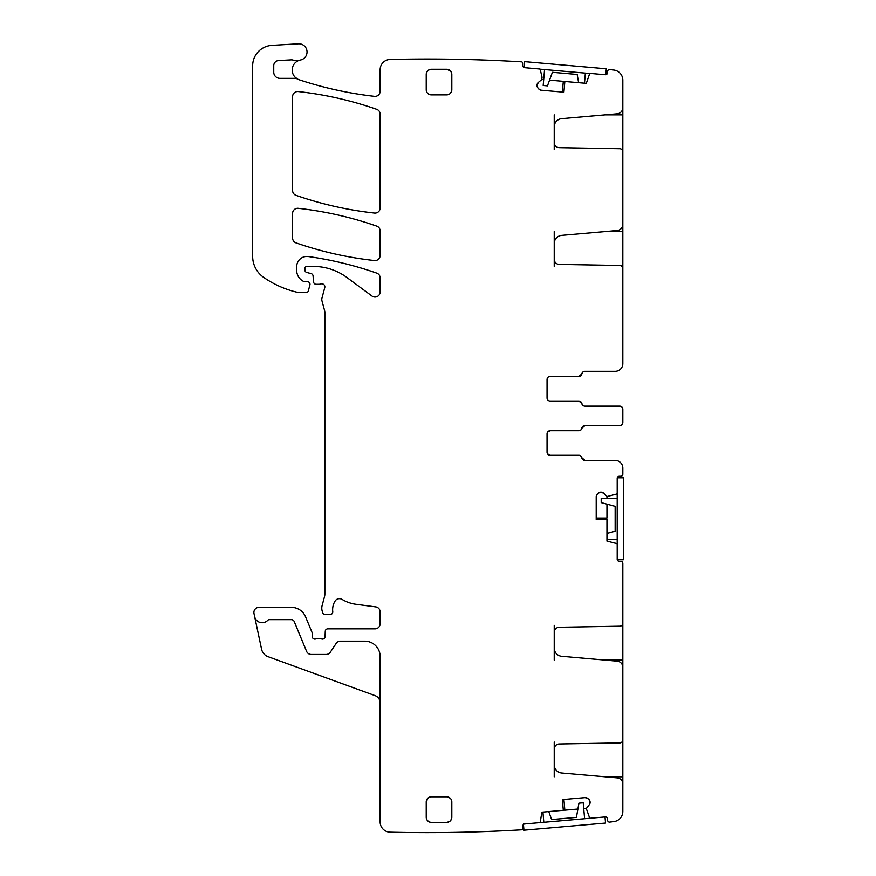 <?xml version="1.0" encoding="UTF-8"?>
<svg xmlns="http://www.w3.org/2000/svg" width="876" height="876" viewBox="0 0 876 876"><rect width="100%" height="100%" fill="white"/><g stroke="black" fill="none" stroke-linecap="round" stroke-linejoin="round"><path stroke-width="1.31" d="M578.62 82.683L577.174 74.46L552.406 72.292L547.467 85.87L543.175 85.487L544.565 69.554M585.365 73.124L584.489 83.198M590.041 73.529L539.89 69.149M524.176 67.572L524.702 61.648L606.302 68.788L605.787 74.712M606.958 533.407L615.149 531.217L615.149 506.35L601.199 502.616L601.199 498.302L617.197 498.302M617.197 539.266L606.958 539.266M617.197 559.742L617.197 477.825M617.262 477.825L623.34 477.825L623.34 559.742L617.262 559.742M548.748 811.592L551.65 819.564L576.419 817.396L578.927 803.172L583.219 802.799L584.61 818.731M543.81 822.301L542.923 812.096M523.41 824.086L605.02 816.947L605.546 823.068L523.947 830.207L523.443 824.524M537.842 87.874L537.021 85.257A3.581 3.581 0 0 0 537.842 87.874L538.729 88.925A3.581 3.581 0 0 0 541.16 90.195L563.903 92.188L564.845 81.479L586.318 83.351L589.515 74.066A1.029 1.029 0 0 1 590.555 73.442L605.261 74.734A2.048 2.048 0 0 0 607.484 72.872L607.615 71.339A2.048 2.048 0 0 1 609.291 69.5A1586.129 1586.129 0 0 1 613.791 70.025A10.238 10.238 0 0 1 622.825 80.198L622.825 107.66A6.143 6.143 0 0 1 617.219 113.781L561.702 118.643A8.191 8.191 0 0 0 554.223 126.801L554.223 149.588M622.825 104.583L622.825 224.398A6.143 6.143 0 0 1 617.219 230.508L561.702 235.37A8.191 8.191 0 0 0 554.223 243.528L554.223 259.274A5.125 5.125 0 0 0 559.249 264.399L619.814 265.45A3.077 3.077 0 0 1 622.825 268.527L622.825 363.649A7.676 7.676 0 0 1 615.149 371.336L584.85 371.336A3.077 3.077 0 0 0 581.828 373.899A3.077 3.077 0 0 1 578.795 376.45L550.128 376.45A3.077 3.077 0 0 0 547.051 379.527L547.051 397.956A3.077 3.077 0 0 0 550.128 401.033L578.795 401.033A3.077 3.077 0 0 1 581.828 403.584A3.077 3.077 0 0 0 584.85 406.146L619.759 406.146A3.077 3.077 0 0 1 622.825 409.223L622.825 422.528A3.077 3.077 0 0 1 619.759 425.605L584.85 425.605A3.077 3.077 0 0 0 581.828 428.167A3.077 3.077 0 0 1 578.795 430.729L550.128 430.729A3.077 3.077 0 0 0 547.051 433.795L547.631 431.999M622.825 221.321L622.825 276.104M554.223 114.833L554.223 126.801M554.223 142.547A5.125 5.125 0 0 0 559.249 147.661L619.814 148.723A3.077 3.077 0 0 1 622.825 151.789L622.825 151.088M537.021 85.257L538.313 82.464A3.581 3.581 0 0 0 537.054 84.906M543.689 79.628L541.85 79.464L538.313 82.464M541.729 79.606L542.058 77.351L540.306 69.762A1.029 1.029 0 0 0 539.397 68.974L524.68 67.682A2.048 2.048 0 0 1 522.819 65.459L522.95 63.937A2.048 2.048 0 0 0 521.614 61.835A1586.14 1586.14 0 0 0 390.389 59.448A10.238 10.238 0 0 0 380.14 69.697L380.14 91.246A5.125 5.125 0 0 1 374.446 96.338A372.727 372.727 0 0 1 299.209 79.782A10.238 10.238 0 0 1 297.435 79.004A5.125 5.125 0 0 0 294.949 78.347L279.893 78.347A6.143 6.143 0 0 1 273.75 72.204L273.75 65.656A5.125 5.125 0 0 1 278.601 60.543L291.303 59.864A5.125 5.125 0 0 1 293.23 60.126A10.238 10.238 0 0 0 299.483 60.247A10.238 10.238 0 0 0 294.949 77.044L297.435 79.004M380.14 702.848A7.676 7.676 0 0 0 375.092 695.632L268.089 656.682A10.238 10.238 0 0 1 261.574 649.193L253.996 613.539A5.125 5.125 0 0 1 259.011 607.364L291.39 607.364A15.363 15.363 0 0 1 305.582 616.846L312.064 632.494A2.562 2.562 0 0 1 312.261 633.468L312.261 636.545A2.562 2.562 0 0 0 315.732 638.933A5.125 5.125 0 0 1 317.572 638.593L319.729 638.593A5.125 5.125 0 0 1 321.569 638.933A2.562 2.562 0 0 0 325.051 636.644L325.259 631.322A2.562 2.562 0 0 1 327.821 628.858L375.027 628.858A5.125 5.125 0 0 0 380.14 623.745L380.14 611.963A5.125 5.125 0 0 0 375.695 606.893L356.017 604.298A35.839 35.839 0 0 1 342.089 599.403A5.125 5.125 0 0 0 335.07 601.089A16.381 16.381 0 0 0 332.749 611.656A2.562 2.562 0 0 1 330.208 614.525L325.084 614.525A2.562 2.562 0 0 1 322.609 612.631L322.127 610.824A10.238 10.238 0 0 1 322.127 605.524L324.503 596.665A10.238 10.238 0 0 0 324.854 594.016L324.854 312.261A5.125 5.125 0 0 0 324.678 310.936L321.952 300.775A5.125 5.125 0 0 1 321.952 298.125L324.755 287.646A3.077 3.077 0 0 0 320.725 283.977A5.125 5.125 0 0 1 318.941 284.295L316.148 284.295A2.562 2.562 0 0 1 313.597 281.962L313.06 275.885A2.562 2.562 0 0 0 311.177 273.63L306.786 272.458A2.562 2.562 0 0 1 304.881 269.983L304.881 268.472A2.048 2.048 0 0 1 306.928 266.424L313.389 266.424A56.316 56.316 0 0 1 346.885 277.473L371.982 296.044A5.125 5.125 0 0 0 380.14 291.927L380.14 277.944A5.125 5.125 0 0 0 376.713 273.104A358.394 358.394 0 0 0 308.352 256.548A10.238 10.238 0 0 0 296.69 266.687L296.69 270.356A12.286 12.286 0 0 0 303.808 281.503A2.562 2.562 0 0 0 304.881 281.733L307.443 281.733A2.562 2.562 0 0 1 309.918 284.963L308.308 290.974A2.048 2.048 0 0 1 306.326 292.485L298.716 292.485A5.125 5.125 0 0 1 297.588 292.354A97.28 97.28 0 0 1 263.632 277.353A25.601 25.601 0 0 1 252.66 256.339L252.66 65.799A20.476 20.476 0 0 1 271.932 45.355L298.355 43.8A8.191 8.191 0 0 1 306.972 50.939A8.191 8.191 0 0 1 300.435 60.017A10.238 10.238 0 0 0 299.483 60.247M254.653 616.638A7.676 7.676 0 0 0 267.771 620.296A2.048 2.048 0 0 1 269.26 619.65L291.39 619.65A3.077 3.077 0 0 1 294.226 621.544L306.556 651.306A5.125 5.125 0 0 0 311.287 654.46L326.08 654.46A5.125 5.125 0 0 0 330.34 652.171L336.154 643.433A5.125 5.125 0 0 1 340.414 641.155L364.788 641.155A15.363 15.363 0 0 1 380.14 656.507L380.14 821.962A10.238 10.238 0 0 0 390.149 832.2A1586.14 1586.14 0 0 0 521.614 829.824A2.048 2.048 0 0 0 522.95 827.721L522.819 826.188A2.048 2.048 0 0 1 524.68 823.977L539.397 822.684A1.029 1.029 0 0 0 540.306 821.896L541.85 812.194L563.312 810.311L562.381 799.602L585.124 797.609L587.741 798.441A3.581 3.581 0 0 0 585.124 797.609M588.792 799.328L590.063 801.759A3.581 3.581 0 0 0 588.792 799.328L587.741 798.441M590.063 801.759L589.274 804.726A3.581 3.581 0 0 0 590.096 802.109M598.231 493.21L600.761 492.159A3.581 3.581 0 0 0 598.231 493.21L597.257 494.184A3.581 3.581 0 0 0 596.206 496.714L596.206 519.556L606.958 519.556L606.958 541.105L616.485 543.492A1.029 1.029 0 0 1 617.197 544.467L617.197 559.227A2.048 2.048 0 0 0 619.244 561.286L620.777 561.286A2.048 2.048 0 0 1 622.825 563.334L622.825 623.132A3.077 3.077 0 0 1 619.814 626.198L559.249 627.26A5.125 5.125 0 0 0 554.223 632.373L554.223 648.12A8.191 8.191 0 0 0 561.702 656.288L617.219 661.139A6.143 6.143 0 0 1 622.825 667.26L622.825 739.859A3.077 3.077 0 0 1 619.814 742.936L559.249 743.987A5.125 5.125 0 0 0 554.223 749.111L554.223 764.857A8.191 8.191 0 0 0 561.702 773.015L617.219 777.877A6.143 6.143 0 0 1 622.825 783.998L622.825 811.461A10.238 10.238 0 0 1 613.791 821.622A1586.14 1586.14 0 0 1 609.291 822.148A2.048 2.048 0 0 1 607.615 820.319L607.484 818.786A2.048 2.048 0 0 0 605.261 816.925L590.555 818.206A1.029 1.029 0 0 1 589.515 817.593L586.285 808.515L589.274 804.726M600.761 492.159L603.652 493.21A3.581 3.581 0 0 0 601.122 492.159M615.149 460.415L584.938 460.415L581.916 457.863A3.077 3.077 0 0 0 578.883 455.301L550.128 455.301L548.332 454.721L547.051 452.224A3.077 3.077 0 0 0 550.128 455.301L578.795 455.301A3.077 3.077 0 0 1 581.828 457.863A3.077 3.077 0 0 0 584.85 460.415L615.149 460.415A7.676 7.676 0 0 1 622.825 468.102L622.825 474.245A2.048 2.048 0 0 1 620.777 476.292L619.244 476.292A2.048 2.048 0 0 0 617.197 478.34L617.197 493.111A1.029 1.029 0 0 1 616.485 494.086L607.167 496.517L603.652 493.21M547.051 452.224L547.051 433.795M296.033 242.882A358.394 358.394 0 0 0 374.468 260.544A5.125 5.125 0 0 0 380.14 255.453L380.14 230.946A5.125 5.125 0 0 0 376.713 226.118A358.394 358.394 0 0 0 298.278 208.324A5.125 5.125 0 0 0 292.595 213.405L292.595 238.042A5.125 5.125 0 0 0 296.033 242.882M376.713 109.314A358.394 358.394 0 0 0 298.278 91.553A5.125 5.125 0 0 0 292.595 96.634L292.595 190.53A5.125 5.125 0 0 0 296.033 195.359A358.394 358.394 0 0 0 374.468 213.065A5.125 5.125 0 0 0 380.14 207.973L380.14 114.154A5.125 5.125 0 0 0 376.713 109.314M431.342 822.389L446.705 822.389A5.125 5.125 0 0 0 451.819 817.275L451.819 801.912A5.125 5.125 0 0 0 446.705 796.799L431.342 796.799A5.125 5.125 0 0 0 426.229 801.912L426.229 817.275A5.125 5.125 0 0 0 431.342 822.389L429.842 822.17M431.342 94.86L446.705 94.86A5.125 5.125 0 0 0 451.819 89.735L451.819 74.383A5.125 5.125 0 0 0 446.705 69.259L431.342 69.259A5.125 5.125 0 0 0 426.229 74.383L426.229 89.735A5.125 5.125 0 0 0 431.342 94.86L429.842 94.641M547.051 397.956A3.077 3.077 0 0 0 550.128 401.033L578.883 401.033L581.916 403.584A3.077 3.077 0 0 0 584.938 406.146L619.759 406.146M615.149 371.336L584.938 371.336A3.077 3.077 0 0 0 581.916 373.899L578.883 376.45L550.128 376.45A3.077 3.077 0 0 0 547.051 379.527M622.825 409.223L622.825 411.337M622.825 420.414L622.825 422.528M547.642 431.977L550.128 430.729L578.883 430.729A3.077 3.077 0 0 0 581.916 428.167L584.938 425.605L619.759 425.605M596.206 518.023L606.958 518.023L606.958 504.16M606.958 496.473L606.958 498.302M596.206 496.714L597.257 494.184M622.825 732.281L622.825 787.064M622.825 615.554L622.825 670.337M549.548 80.132L563.312 81.337L562.381 92.057M554.223 231.56L554.223 266.326M622.825 268.527L622.825 267.826M541.16 90.195L538.729 88.925M563.903 799.47L564.845 810.18L577.886 809.041M583.723 808.526L586.318 808.307M622.825 623.132L622.825 623.832M554.223 776.826L554.223 742.06M622.825 739.859L622.825 740.57M554.223 660.099L554.223 625.333M431.342 796.799L428.583 797.609M428.057 797.992L426.229 801.912M426.229 817.275L427.028 820.035M427.422 820.56L429.536 822.06M446.705 822.389L449.465 821.589M449.99 821.195L451.49 819.082M451.6 818.775L451.819 817.275M451.819 801.912L451.02 799.153M450.625 798.627L448.512 797.127M448.205 797.018L446.705 796.799M431.342 69.259L428.583 70.069M428.057 70.463L426.557 72.566M426.448 72.883L426.229 74.383M426.229 89.735L427.028 92.506M427.422 93.031L429.536 94.531M446.705 94.86L449.465 94.05M449.99 93.666L451.49 91.553M451.6 91.246L451.819 89.735M451.819 74.383L451.02 71.624M450.625 71.087L446.705 69.259M605.25 114.833L622.825 114.833M621.894 149.588L622.825 149.588M605.25 231.56L622.825 231.56M621.894 266.326L622.825 266.326M622.825 776.826L605.25 776.826M622.825 742.06L621.894 742.06M622.825 660.099L605.25 660.099M622.825 625.333L621.894 625.333"/></g></svg>
